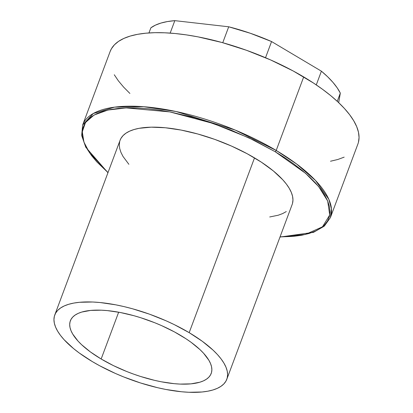 <?xml version="1.0" encoding="UTF-8"?>
<svg xmlns="http://www.w3.org/2000/svg" width="413" height="413" viewBox="0 0 413 413"><rect width="100%" height="100%" fill="white"/><g stroke="black" fill="none" stroke-linecap="round" stroke-linejoin="round"><path stroke-width="0.62" d="M279.983 237.057L313.467 232.354L324.257 226.19L330.385 217.625L357.875 144.096A132.243 48.894 -159.5 0 0 303.7 76.921L276.209 150.451A132.243 48.894 20.5 0 1 330.385 217.625L331.458 208.766L328.831 199.298L315.517 180.491L296.493 163.899L276.209 150.451A1.224 0.501 120.7 0 1 275.166 151.71L305.512 173.274L318.697 186.645L327.685 201.002L329.719 215.013L322.496 226.804L305.357 234.476L280.04 236.902L293.54 236.365L301.722 235.24L308.986 233.51L315.258 231.187L320.478 228.301L324.597 224.879L327.576 220.945L329.383 216.546L330.008 211.724L329.435 206.521L327.679 200.986L324.747 195.184L320.679 189.154L315.501 182.964L309.275 176.676L302.053 170.347L293.906 164.033L284.918 157.802L275.166 151.71A1.224 0.501 -59.3 0 0 276.209 150.451L235.198 130.064L176.144 111.531L143.724 106.709L114.566 107.148L93.25 113.534L82.657 125A132.243 48.894 20.5 0 1 276.209 150.451L303.7 76.921A132.243 48.894 -159.5 0 0 110.147 51.475L82.657 125L81.66 135.485L85.759 147.219L107.948 172.732M226.799 379.304L292.141 204.538A91.836 33.954 -159.5 0 0 254.516 157.89L189.175 332.656A91.836 33.954 20.5 0 1 226.799 379.304A91.836 33.954 20.5 0 1 92.383 361.628L79.25 352.991L73.54 348.567L64.113 339.718L60.484 335.382L57.629 331.159L55.579 327.086L54.346 323.209L53.943 319.564L54.382 316.182L55.652 313.1L57.737 310.344L60.623 307.943L64.283 305.919L68.682 304.293L73.772 303.08L79.508 302.29L92.688 302.011L100.008 302.522L115.748 304.83L124.019 306.601L132.449 308.759L149.475 314.164L166.165 320.839L174.183 324.572L189.175 332.656L202.313 341.293L213.082 350.152L217.45 354.56L221.079 358.902L223.929 363.125L225.983 367.193L227.217 371.07L227.615 374.72L227.181 378.101L225.911 381.184L223.825 383.94L220.934 386.341L217.279 388.365L212.881 389.991L207.791 391.204L202.055 391.994L188.87 392.273L181.555 391.761L165.814 389.454L157.544 387.683L140.596 382.99L123.663 376.924L115.397 373.445L99.683 365.758L92.383 361.628A91.836 33.954 20.5 0 1 54.764 314.98A91.836 33.954 20.5 0 1 189.175 332.656L254.516 157.89A91.836 33.954 -159.5 0 0 120.106 140.219L54.764 314.98M101.159 359A75.181 27.8 20.5 0 1 70.36 320.813A75.181 27.8 20.5 0 1 180.398 335.279A75.181 27.8 20.5 0 1 211.203 373.471A75.181 27.8 20.5 0 1 101.159 359L118.66 312.197L101.159 359L113.436 365.619L126.765 371.524L133.662 374.137L140.632 376.491L154.503 380.332L161.271 381.782L174.162 383.667L180.151 384.09L190.94 383.858L199.804 382.221L203.408 380.889L206.402 379.232L208.766 377.265L210.475 375.009L211.513 372.485L211.869 369.718L211.544 366.734L210.532 363.559L208.854 360.229L203.547 353.218L199.975 349.61L191.157 342.351L185.995 338.774L174.425 331.897L161.56 325.609L154.798 322.76L140.931 317.793L133.962 315.718L120.286 312.502L107.401 310.612L101.412 310.194L90.617 310.421L81.753 312.063L78.155 313.395L75.161 315.052L72.796 317.014L71.088 319.27L70.05 321.794L69.694 324.566L70.019 327.55L71.026 330.725L72.709 334.055L78.016 341.066L81.588 344.674L90.406 351.933L101.159 359M271.568 41.558A105.305 38.936 -159.5 0 0 228.709 26.788L222.752 42.72L228.709 26.788L174.818 20.65A105.305 38.936 -159.5 0 0 150.874 27.816L148.959 32.942L150.874 27.816L155.365 25.167L160.9 23.076L167.41 21.564L174.818 20.65L170.161 33.102L174.818 20.65L228.709 26.788L250.293 33.257L271.568 41.558L265.523 57.722L271.568 41.558L321.407 71.181L316.275 84.897L321.407 71.181L271.568 41.558M340.322 93.121A105.305 38.936 -159.5 0 0 321.407 71.181L327.685 76.813L332.971 82.388L337.199 87.845L340.322 93.121L337.261 101.314L340.322 93.121L338.681 102.646L340.322 93.121M108.005 172.582L96.74 161.793L91.567 155.603L87.494 149.573L84.567 143.77L82.806 138.236L82.239 133.032L82.858 128.211L84.67 123.812L87.649 119.878L91.769 116.456L96.988 113.57L103.26 111.247L110.524 109.517L118.707 108.392L127.731 107.881L137.514 107.989L147.952 108.722L158.953 110.07L170.409 112.011L194.239 117.622L206.381 121.231L230.547 129.888L253.773 140.183L275.166 151.71L248.771 137.787L213.123 123.446L169.831 111.902L126.187 107.922L107.974 110.034L94.123 115.01L85.506 122.485L82.28 131.783L83.927 142.108L89.492 152.712L108.005 172.582M292.523 203.335L292.956 199.954L292.559 196.309L291.325 192.432L289.27 188.364L286.415 184.136L282.791 179.8L273.365 170.951L261.352 162.159L247.217 153.76L231.502 146.078L214.817 139.403L197.791 133.998L181.09 130.064L165.35 127.762L151.173 127.168L139.114 128.314L134.024 129.532L129.625 131.158L125.965 133.182L123.079 135.583L120.988 138.334L120.09 140.255M119.724 141.422L119.285 144.798L119.687 148.448L120.921 152.325L122.971 156.393L128.871 164.312M269.715 216.97L278.223 215.225L282.616 213.598L286.276 211.575M110.126 51.522L111.422 48.765L114.427 44.795L118.588 41.336L123.859 38.424L130.188 36.081L137.519 34.336L145.779 33.2L154.89 32.684L164.761 32.797L175.298 33.536L186.402 34.893L197.966 36.855L222.018 42.513L246.53 50.298L270.561 59.911L293.189 70.974L313.544 83.07L322.615 89.363L330.839 95.733L338.128 102.125L344.416 108.469L349.635 114.716L353.745 120.802L356.703 126.662L358.479 132.248L359.057 137.498L358.427 142.366M344.163 157.146L337.834 159.485L330.503 161.235M129.894 93.446L123.611 87.097L118.386 80.85L114.277 74.768"/></g></svg>
